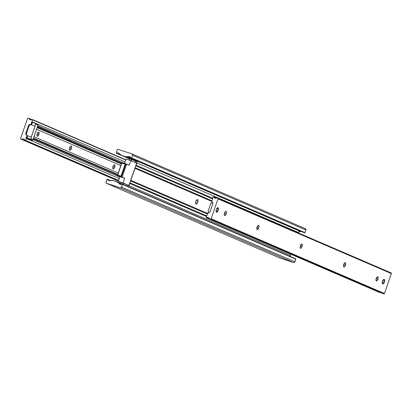 <?xml version="1.0" encoding="UTF-8"?>
<svg xmlns="http://www.w3.org/2000/svg" width="412" height="412" viewBox="0 0 412 412"><rect width="100%" height="100%" fill="white"/><g stroke="black" fill="none" stroke-linecap="round" stroke-linejoin="round"><path stroke-width="0.62" d="M195.885 201.468A2.348 0.999 -71.8 0 1 197.539 199.635A2.348 0.999 -71.8 0 1 197.724 202.261L197.956 200.242L197.379 199.614L196.05 201.046L195.654 203.487L196.04 204.084L196.678 203.93L197.724 202.261A2.348 0.999 -71.8 0 1 196.071 204.095A2.348 0.999 -71.8 0 1 195.885 201.468L195.937 201.494A2.209 0.942 -71.8 0 1 197.492 199.763A2.209 0.942 -71.8 0 1 197.672 202.24A2.209 0.942 -71.8 0 1 196.117 203.966A2.209 0.942 -71.8 0 1 195.937 201.494L195.88 201.473M130.635 180.492A1.107 0.999 113.3 0 1 130.82 180.317L207.447 213.349L130.82 180.317L134.976 168.317L211.608 201.35L134.976 168.317A1.107 0.999 113.3 0 1 134.935 168.07M135.079 167.663L211.814 200.742L135.079 167.663M207.226 213.993L130.491 180.914L207.226 213.993A1.38 1.246 113.3 0 1 206.669 215.517L206.17 217.732L207.54 213.086A0.551 0.5 113.3 0 1 208.065 212.695L207.226 213.993M122.853 184.416L123.579 183.34L121.695 182.676L123.543 183.443A1.272 0.541 -71.8 0 1 122.956 184.36M301.548 231.513A2.209 1.998 -66.7 0 0 301.342 231.637L127.972 156.905L300.271 231.389A1.658 1.499 -66.7 0 0 298.303 232.486L136.851 162.895L137.139 161.715L125.722 156.792L121.581 155.437L120.999 154.757L119.866 154.351L120.726 154.634A1.658 1.499 113.3 0 1 121.581 155.437L128.992 158.63L129.517 160.072A1.272 0.541 -71.8 0 1 129.507 160.103A1.272 0.541 108.2 0 0 129.517 160.072L128.992 158.63L131.299 159.387A1.272 0.541 -71.8 0 1 131.392 160.778M122.318 184.087L295.811 259.148L121.818 184.025A2.209 1.998 113.3 0 1 118.913 183.072L117.904 182.64L118.857 182.974L120.108 184.293L122.441 184.21L121.437 187.275L120.603 187.851L106.677 183.371L106.038 182.222L107.238 179.163L108.948 180.631L112.909 180.477L117.049 181.836L117.904 182.64A1.658 1.499 113.3 0 1 117.049 181.836L122.127 184.025L112.909 180.477A1.658 1.499 113.3 0 1 111.729 180.611L110.658 180.363A2.209 1.998 113.3 0 1 107.753 179.411L110.452 180.487M119.866 154.351L118.522 152.981L116.812 153.243A2.209 1.998 113.3 0 1 119.717 154.196L119.866 154.351M121.499 155.262L116.333 153.192L121.499 155.262M129.085 158.687L116.313 153.182L117.106 150.189L116.251 153.14L129.085 158.687L116.313 153.182M117.106 150.189A1.107 0.999 113.3 0 1 118.419 149.458L131.953 153.903L118.419 149.458L117.641 149.546L117.106 150.189M131.026 158.012L129.682 156.642L125.722 156.792A1.658 1.499 113.3 0 1 126.901 156.658L301.131 231.668L127.972 156.905A2.209 1.998 113.3 0 1 130.877 157.858L304.396 232.744L131.026 158.012L304.396 232.744L131.026 158.012L131.624 157.914L131.294 158.1L304.664 232.832L304.988 232.646L131.624 157.914L132.546 155.257L305.91 229.984L304.988 232.646L131.624 157.914L132.597 155.046L131.953 153.903A1.107 0.999 113.3 0 1 132.546 155.257L305.91 229.984A1.107 0.999 -66.7 0 0 305.323 228.629L132.103 153.964M301.749 231.42L301.239 231.678L299.385 231.395L298.175 232.847L298.303 232.486L136.851 162.895A1.272 0.541 -71.8 0 1 136.815 162.998A1.272 0.541 108.2 0 0 136.851 162.895L137.139 161.715L121.581 155.437L125.722 156.792L137.139 161.715L131.299 159.387L131.382 160.804M212.664 198.208L136.058 165.186L136.815 162.998L136.058 165.186L212.664 198.208M212.463 198.862L135.728 165.784L212.463 198.862M206.551 215.857L129.837 182.794L206.551 215.857M129.698 183.103L128.977 185.637A1.272 0.541 -71.8 0 1 128.941 185.74L128.472 186.76L128.941 185.74L290.388 255.337L290.779 254.204L290.388 255.337L128.941 185.74A1.272 0.541 108.2 0 0 128.977 185.637L129.734 183.448L206.34 216.47L129.734 183.448A1.107 0.999 113.3 0 1 129.698 183.201M290.424 256.578L290.388 255.337A1.658 1.499 -66.7 0 0 290.409 256.542M121.612 184.149L118.8 182.938M118.913 183.072L121.519 184.195L118.913 183.072M295.687 258.818L122.338 184.097M122.446 184.416L295.811 259.148L294.894 261.811L121.525 187.079L122.446 184.416M295.667 258.808L294.894 261.811L121.525 187.079A1.107 0.999 113.3 0 1 120.211 187.81L293.581 262.542A1.107 0.999 -66.7 0 0 294.894 261.811L294.359 262.454L293.581 262.542L280.047 258.097L106.677 183.371L120.211 187.81L293.581 262.542L280.047 258.097L106.677 183.371A1.107 0.999 113.3 0 1 106.09 182.016L107.012 179.354L107.625 179.266M305.323 228.629L305.889 229.154L305.91 229.984L304.937 232.739L304.303 232.687M134.935 167.978L130.578 180.569M128.977 185.637L127.607 185.019L128.977 185.637M135.651 162.616L136.815 162.998L135.651 162.616M135.393 162.529L135.311 161.118A1.272 0.541 108.2 0 1 135.399 162.508M126.86 186.147L127.55 185.173A1.272 0.541 108.2 0 1 126.963 186.09M195.937 201.494L195.721 203.394L196.267 203.986L197.513 202.637L197.889 200.34L197.142 199.794L195.937 201.494M216.336 209.574A2.348 0.999 -71.8 0 1 217.989 207.741A2.348 0.999 -71.8 0 1 218.18 210.367L218.453 208.683L217.83 207.72L216.702 208.755L216.063 211.258L216.326 212.072L216.903 212.175L218.18 210.367A2.348 0.999 -71.8 0 1 216.527 212.201A2.348 0.999 -71.8 0 1 216.336 209.574M382.552 281.221A2.348 0.999 -71.8 0 1 384.205 279.387A2.348 0.999 -71.8 0 1 384.396 282.019L384.669 280.335L384.046 279.367L382.722 280.799L382.279 282.905L382.542 283.719L383.119 283.822L384.396 282.019A2.348 0.999 -71.8 0 1 382.743 283.853A2.348 0.999 -71.8 0 1 382.552 281.221M376.213 278.491A2.209 0.942 -71.8 0 1 377.768 276.766A2.209 0.942 -71.8 0 1 377.948 279.238L376.161 278.651L377.948 279.238L378.164 277.338L377.619 276.746L376.372 278.09L375.996 280.392L376.743 280.938L377.948 279.238A2.209 0.942 -71.8 0 1 376.393 280.963A2.209 0.942 -71.8 0 1 376.213 278.491M343.706 264.478A2.209 0.942 -71.8 0 1 345.261 262.753A2.209 0.942 -71.8 0 1 345.441 265.225L343.654 264.638L345.441 265.225L345.658 263.325L345.112 262.732L343.866 264.077L343.448 266.064L343.696 266.827L344.236 266.924L345.441 265.225A2.209 0.942 -71.8 0 1 343.886 266.95A2.209 0.942 -71.8 0 1 343.706 264.478M300.363 245.794A2.209 0.942 -71.8 0 1 301.924 244.069A2.209 0.942 -71.8 0 1 302.099 246.541L300.312 245.959L302.099 246.541L302.315 244.64L301.775 244.048L300.523 245.398L300.152 247.7L300.508 248.256L301.115 248.112L302.099 246.541A2.209 0.942 -71.8 0 1 300.544 248.271A2.209 0.942 -71.8 0 1 300.363 245.794M257.026 227.115A2.209 0.942 -71.8 0 1 258.582 225.39A2.209 0.942 -71.8 0 1 258.757 227.862L256.97 227.275L258.757 227.862L259.014 226.276L258.432 225.369L257.181 226.713L256.81 229.015L257.557 229.556L258.757 227.862A2.209 0.942 -71.8 0 1 257.201 229.587A2.209 0.942 -71.8 0 1 257.026 227.115M224.519 213.102A2.209 0.942 -71.8 0 1 226.075 211.377A2.209 0.942 -71.8 0 1 226.25 213.849L224.463 213.262L226.25 213.849L226.507 212.262L225.925 211.356L224.674 212.7L224.262 214.688L224.504 215.45L225.05 215.548L226.25 213.849A2.209 0.942 -71.8 0 1 224.695 215.574A2.209 0.942 -71.8 0 1 224.519 213.102M212.417 199.681A1.38 1.246 113.3 0 1 211.948 200.361L211.809 201.885A0.551 0.5 113.3 0 1 211.634 201.267L212.417 199.681A1.38 1.246 113.3 0 0 212.453 198.821L212.417 199.681M212.232 202.179A1.658 1.499 113.3 0 1 212.762 204.038L210.161 211.547A1.658 1.499 113.3 0 1 208.58 212.71L209.08 212.638L209.121 212.994L208.884 212.577L209.538 212.401L210.161 211.547L212.829 203.775L212.705 202.745L211.809 201.885L212.232 202.179M379.498 292.448L206.53 217.747A2.209 1.998 113.3 0 1 209.435 218.7L208.24 217.479L206.53 217.747L379.895 292.479L380.302 292.262M380.101 292.355A2.209 1.998 -66.7 0 0 379.895 292.479L379.452 292.412M382.913 293.565L210.444 219.132L383.809 293.864A0.551 0.5 -66.7 0 0 384.468 293.498L211.099 218.767A0.551 0.5 113.3 0 1 210.444 219.132L211.099 218.767L218 198.842L391.369 273.573L384.468 293.498L211.099 218.767L218 198.842L391.369 273.573A0.551 0.5 -66.7 0 0 391.07 272.893L217.778 198.193M217.706 198.162A0.551 0.5 113.3 0 1 218 198.842L217.793 198.203L216.63 197.915L217.706 198.162M213.725 196.962L216.331 198.084L213.725 196.962A2.209 1.998 113.3 0 0 214.77 198.12L214.77 198.12A2.209 1.998 113.3 0 0 216.63 197.915L214.925 198.177L213.725 196.962M216.424 198.038L213.617 196.823M213.576 196.807L213.102 196.941L213.576 196.807M213.102 196.941L212.453 198.821L213.102 196.941M382.861 293.524L384.005 293.885L384.468 293.498L391.369 273.573L391.07 272.893M114.721 167.215A2.209 0.942 -71.8 0 1 113.166 168.941A2.209 0.942 -71.8 0 1 112.986 166.469L112.77 168.369L113.315 168.961L114.562 167.617L114.938 165.315L114.577 164.759L113.975 164.898L112.986 166.469A2.209 0.942 -71.8 0 1 114.541 164.743A2.209 0.942 -71.8 0 1 114.721 167.215L112.934 166.628L114.721 167.215M71.379 148.536A2.209 0.942 -71.8 0 1 69.824 150.262A2.209 0.942 -71.8 0 1 69.643 147.784L69.386 149.371L69.973 150.282L71.219 148.933L71.595 146.631L70.849 146.09L69.643 147.784A2.209 0.942 -71.8 0 1 71.199 146.059A2.209 0.942 -71.8 0 1 71.379 148.536L69.592 147.949L71.379 148.536M38.872 134.523A2.209 0.942 -71.8 0 1 37.317 136.248A2.209 0.942 -71.8 0 1 37.137 133.776L36.925 135.677L37.466 136.269L38.713 134.92L39.089 132.623L38.342 132.077L37.137 133.776A2.209 0.942 -71.8 0 1 38.697 132.051A2.209 0.942 -71.8 0 1 38.872 134.523L37.085 133.936L38.872 134.523M37.677 125.403L37.806 126.031A2.487 1.061 -71.8 0 1 37.58 126.875L121.617 163.209L37.549 126.968L37.806 126.031L124.532 163.42L37.719 125.717M37.188 127.334L37.549 126.968A0.551 0.5 113.3 0 1 37.24 127.313M37.198 127.432L121.432 163.744L37.198 127.432M121.37 163.919L37.137 127.612L121.37 163.919M120.814 165.526L36.58 129.219L120.814 165.526M118.213 173.04L33.98 136.727L118.213 173.04M117.724 174.456L33.49 138.144L117.724 174.456M117.688 174.549L33.454 138.241L117.688 174.549M33.424 138.329A0.551 0.5 113.3 0 1 33.46 138.787L117.528 175.023L33.429 138.875L33.398 138.283M119.81 177.052L33.084 139.668L33.429 138.875A2.487 1.061 -71.8 0 1 33.084 139.668L119.81 177.052M118.404 181.125L20.93 139.107A0.551 0.5 113.3 0 1 20.631 138.427L27.532 118.502L20.631 138.427L20.837 139.065L118.429 181.048L20.888 139.091M27.532 118.502A0.551 0.5 113.3 0 1 28.191 118.136L29.046 118.419L27.995 118.115L27.532 118.502M31.899 119.645L29.087 118.435M29.201 118.568L31.801 119.691L29.201 118.568L30.395 119.789L32.105 119.521A2.209 1.998 113.3 0 1 29.201 118.568L29.201 118.568M32.105 119.521L32.466 119.537L32.105 119.521M32.481 119.547L125.799 159.768L32.502 119.552M32.61 119.877L125.717 160.011L32.61 119.877L31.961 121.756L32.61 119.877M125.063 161.885L31.961 121.756L125.063 161.885M37.58 124.218L33.269 122.364L32.44 122.616L32.012 123.533L31.41 123.276A1.38 1.246 113.3 0 1 31.961 121.756L31.374 123.07L32.012 123.533L31.636 124.419L31.091 124.187L31.41 123.276L31.091 124.187A0.551 0.5 113.3 0 1 30.565 124.573L31.106 124.805A0.551 0.5 -66.7 0 0 31.636 124.419L31.091 124.187L30.565 124.573L31.106 124.805L30.05 124.558L30.591 124.79A1.658 1.499 -66.7 0 0 29.01 125.959L28.469 125.722A1.658 1.499 113.3 0 1 30.05 124.558L29.098 124.867L28.469 125.722L29.01 125.959L26.414 133.467L25.868 133.231L28.469 125.722L25.868 133.231L26.414 133.467A1.658 1.499 -66.7 0 0 26.945 135.327L26.404 135.09A1.658 1.499 113.3 0 1 25.868 133.231L25.925 134.523L26.821 135.383A0.551 0.5 113.3 0 1 27.001 136.001L27.542 136.233A0.551 0.5 -66.7 0 0 27.367 135.615L26.821 135.383L27.001 136.001L27.542 136.233L27.29 137.17L26.687 136.913L27.001 136.001L26.687 136.913L27.29 137.17L27.043 138.211L27.516 138.983L31.822 140.842L33.084 139.668L31.822 140.842L27.516 138.983L27.001 137.943L27.29 137.17A2.487 1.061 -71.8 0 1 27.511 136.326L27.48 135.733L26.466 134.755L26.342 133.73L29.01 125.959L29.86 124.96L31.271 124.785L31.667 124.326A2.487 1.061 -71.8 0 1 32.012 123.533L32.254 122.786L33.269 122.364L37.58 124.218M26.177 138.447A1.38 1.246 113.3 0 1 26.687 136.913L26.177 138.447L119.284 178.581L26.177 138.447L25.529 140.327L26.177 138.447M118.635 180.456L25.529 140.327L25.204 140.507L118.538 180.739L25.055 140.461L25.529 140.327L118.635 180.456M118.532 180.755L25.034 140.456L23.711 139.091L22.001 139.354A2.209 1.998 113.3 0 1 24.905 140.307L118.532 180.755L25.034 140.456M118.465 180.94L21.784 139.39L118.465 180.94M35.473 123.966L35.066 123.337L37.018 123.976L32.898 122.4L35.066 123.337A2.487 1.061 108.2 0 1 35.463 123.919M29.808 139.972A2.487 1.061 108.2 0 0 30.328 139.508M29.721 140.013L30.462 139.338M216.3 211.979L216.624 211.799A1.931 0.824 -71.8 0 1 216.501 209.646A1.931 0.824 -71.8 0 1 217.891 208.148L217.742 207.808A2.209 0.942 108.2 0 0 217.608 207.777A2.209 0.942 -71.8 0 1 217.711 207.792A2.209 0.942 -71.8 0 1 217.742 207.808A2.209 0.942 -71.8 0 1 218.097 208.343A2.209 0.942 108.2 0 0 218.051 208.178A2.209 0.942 108.2 0 0 217.742 207.808L217.891 208.148L216.98 208.688L216.315 210.367L216.382 211.536L216.964 211.783A2.209 0.942 -71.8 0 1 216.331 211.995A2.209 0.942 -71.8 0 1 216.3 211.979A2.209 0.942 -71.8 0 1 216.238 211.948A2.209 0.942 108.2 0 0 216.3 211.979L216.3 211.979A2.209 0.942 108.2 0 0 216.836 211.886A2.209 0.942 108.2 0 0 216.97 211.783L218.123 209.935L217.891 208.148A1.931 0.824 -71.8 0 1 218.159 208.472A1.931 0.824 -71.8 0 1 218.041 210.228A1.931 0.824 -71.8 0 1 217.093 211.717A1.931 0.824 -71.8 0 1 216.624 211.799L216.3 211.979M212.767 202.472L210.815 203.332L208.101 211.16L208.884 212.577L208.101 211.16L210.815 203.332L212.731 202.802L212.314 202.663L212.767 202.472M382.516 283.631L382.841 283.446A1.931 0.824 -71.8 0 1 382.717 281.293A1.931 0.824 -71.8 0 1 384.108 279.794L383.958 279.454A2.209 0.942 108.2 0 0 383.824 279.424A2.209 0.942 -71.8 0 1 383.927 279.444A2.209 0.942 -71.8 0 1 383.958 279.454A2.209 0.942 -71.8 0 1 384.314 279.99A2.209 0.942 108.2 0 0 384.267 279.825A2.209 0.942 108.2 0 0 383.958 279.454L384.108 279.794L383.196 280.335L382.532 282.019L382.599 283.183L383.181 283.43A2.209 0.942 -71.8 0 1 382.547 283.641A2.209 0.942 -71.8 0 1 382.516 283.631A2.209 0.942 -71.8 0 1 382.454 283.595A2.209 0.942 108.2 0 0 382.516 283.631L382.516 283.631A2.209 0.942 108.2 0 0 383.052 283.533A2.209 0.942 108.2 0 0 383.186 283.43L384.339 281.587L384.108 279.794A1.931 0.824 -71.8 0 1 384.375 280.119A1.931 0.824 -71.8 0 1 384.257 281.875A1.931 0.824 -71.8 0 1 383.309 283.363A1.931 0.824 -71.8 0 1 382.841 283.446L382.516 283.631M32.316 139.817L31.976 140.049L27.032 138.159L29.788 139.302M38.069 124.918L32.831 140.049L31.142 139.138L31.152 137.397L35.411 125.253L36.477 124.28L38.069 124.918L36.658 124.311A2.209 0.942 -71.8 0 0 36.627 124.3A2.209 0.942 -71.8 0 0 35.072 126.026L31.276 136.98L27.486 135.739L31.276 136.98A2.209 0.942 -71.8 0 0 31.42 139.441L27.007 137.994L32.831 140.049L29.267 138.88L32.831 140.049L38.069 124.918M31.276 124.779L35.072 126.026L31.276 124.779M29.638 139.282A2.209 0.942 108.2 0 1 29.602 139.266L31.976 140.049L32.064 139.797L31.976 140.049L29.267 138.88L31.976 140.049L29.638 139.282A2.209 0.942 108.2 0 0 29.669 139.292M32.069 140.049L32.466 139.591M126.597 164.105L121.844 162.549L117.332 175.589L122.081 177.15L126.597 164.105L129.198 165.227L130.82 160.531L129.198 165.227L121.844 162.549L117.332 175.589L124.681 178.272L123.054 182.964L118.306 181.409L119.928 176.712L118.306 181.409L128.472 185.302L123.054 182.964L124.681 178.272L122.081 177.15L126.597 164.105M125.701 164.393L121.545 176.393L117.683 175.069L121.545 176.393L121.004 176.161L121.545 176.393L125.701 164.393L121.834 163.07L117.683 175.069L121.004 176.161L125.16 164.161L125.701 164.393M124.532 163.43L126.072 158.975L136.238 162.869L136.31 164.1L129.265 184.442L136.31 164.1L136.238 162.869L126.072 158.975L124.532 163.43M129.265 184.442L128.472 185.302L118.306 181.409L128.472 185.302L129.265 184.442M119.928 176.712L124.681 178.272L119.928 176.712M125.16 164.161L121.834 163.07L117.683 175.069L121.004 176.161L125.16 164.161M305.4 228.66L132.031 153.928M279.969 258.072L106.6 183.34M197.173 199.66L197.492 199.763M195.798 203.858L196.117 203.966M206.149 217.727L379.519 292.453M209.564 218.844L382.933 293.576M217.742 198.177L391.112 272.909M216.836 211.886L217.093 211.717M218.051 208.178L218.159 208.472M383.052 283.533L383.309 283.363M384.267 279.825L384.375 280.119"/></g></svg>
